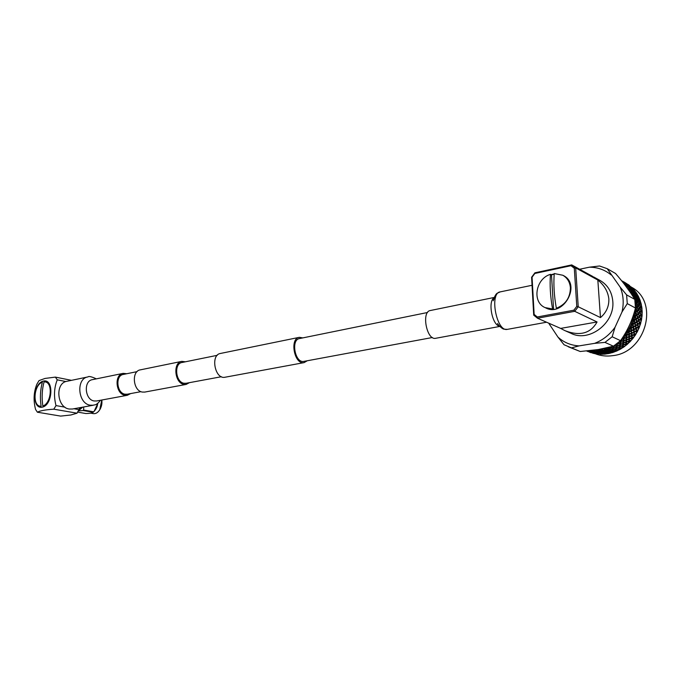 <?xml version="1.0" encoding="UTF-8"?>
<svg xmlns="http://www.w3.org/2000/svg" width="681" height="681" viewBox="0 0 681 681"><rect width="100%" height="100%" fill="white"/><g stroke="black" fill="none" stroke-linecap="round" stroke-linejoin="round"><path stroke-width="1.02" d="M186.083 383.284L183.861 383.25C175.477 381.964 173.859 363.416 182.023 362.488L217.23 355.32M137.051 371.639L123.389 374.422C115.14 375.41 116.57 393.073 125.015 394.205L127.262 394.214M144.747 392.077L142.278 392.06C132.948 390.775 131.288 370.924 140.397 369.843L181.614 361.407M189.454 382.654L186.126 384.425L183.836 384.365C174.557 382.952 172.753 362.411 181.793 361.373L185.377 361.798M302.798 337.895L299.334 337.325C289.357 338.491 294.337 364.956 304.092 362.615L307.25 360.768M299.172 337.359L220.491 353.456C210.208 354.741 214.89 379.606 224.968 377.248L225.122 377.223M427.54 312.494L299.589 338.551C290.574 339.598 295.069 363.501 303.888 361.39L304.024 361.364M42.358 382.194C34.007 384.791 32.16 405.391 40.247 406.225L41.115 406.293C39.881 397.917 40.29 389.881 42.358 382.194M44.078 381.828C42.018 389.532 41.609 397.576 42.843 405.97C51.22 403.561 53.178 382.816 45.159 381.913L44.078 381.828M72.501 409.009L69.258 409.034C56.787 407.613 54.872 382.799 67.061 381.258L87.738 376.959M130.675 393.575L127.296 395.303L124.981 395.269C115.634 394.027 114.033 374.465 123.167 373.367L126.785 373.733M99.469 410.217L99.86 409.63C101.605 406.642 102.252 403.441 101.801 400.019M101.784 400.019L99.749 409.783C97.868 412.643 95.749 413.929 93.382 413.622L90.709 413.154M97.962 403.169L94.131 411.298M97.664 403.399C97.485 406.472 96.157 409.255 93.68 411.741L93.152 412.286C92.386 413.001 89.986 413.418 85.942 413.546L77.796 412.133M83.729 406.966L83.627 410.047L93.62 411.809M93.152 412.286L83.159 410.524L78.579 410.89M83.627 410.047L83.159 410.524M82.673 407.161L78.868 410.447M77.047 413.188L53.79 409.179C45.457 409.732 39.992 410.745 37.395 412.209L60.635 416.1L70.833 415.001L77.047 413.188L79.915 407.664M65.938 381.556L57.255 379.828C54.071 387.864 53.663 396.453 56.012 405.595L64.916 407.161M73.94 408.745L79.251 409.681M37.395 412.209L35.565 409.426C33.25 400.462 33.692 392.026 36.902 384.127L39.047 380.594L45.006 378.44L55.357 377.104L71.479 380.339M57.255 379.828L55.357 377.104M53.79 409.179L56.012 405.595M43.49 381.037C32.994 383.131 31.581 409.255 42.145 407.195C52.846 405.306 54.139 378.568 43.49 381.037M556.351 308.255C554.113 295.843 553.406 284.266 554.24 273.541L562.821 275.252C567.367 277.908 569.895 282.087 570.406 287.799C570.218 297.767 565.536 304.586 556.351 308.255L556.973 308.544M554.189 274.205L551.491 274.86L553.559 309.234M551.491 274.86L550.486 274.341C549.635 285.041 550.333 296.593 552.563 308.97L553.193 309.268M550.486 274.341C535.658 278.538 531.767 301.989 545.021 307.582L552.563 308.97M565.817 331.034L571.036 333.332C589.005 342.747 615.249 323.007 612.772 301.045C611.861 291.902 607.75 285.109 600.429 280.666L599.629 280.223M597.833 280.036C604.302 285.228 607.98 291.545 608.857 298.985C609.069 306.416 606.277 312.622 600.472 317.593L597.833 280.036L575.683 267.897L578.229 306.765L600.472 317.593M576.781 306.365L578.229 306.765L574.721 311.319L537.488 318.231L560.642 328.404L597.067 321.968L574.721 311.319L573.853 310.178L576.781 306.365L574.296 268.212L570.984 265.709L534.849 273.464L532.065 277.193L534.142 314.401L537.3 316.988L573.853 310.178M597.067 321.968C590.563 333.511 579.854 336.397 564.915 330.643L560.642 328.404M537.3 316.988L537.488 318.231L533.708 315.141L531.597 277.269L534.917 272.817L571.717 264.9L592.819 276.495M570.984 265.709L571.717 264.9L575.683 267.897L574.296 268.212M554.206 273.941L551.116 274.664M546.085 308.076L545.66 307.872C563.281 317.533 581.651 284.496 563.442 275.575L562.821 275.252M534.849 273.464L534.917 272.817M532.065 277.193L531.597 277.269M533.708 315.141L534.142 314.401M623.404 281.67L621.932 280.912M622.434 281.176L624.775 282.649L622.102 281.364M622.613 281.466L624.903 283.015L622.306 281.619M622.681 281.67L624.962 283.466L622.443 281.781M624.766 282.692L627.49 284.198L625.371 282.794M625.413 282.811L624.758 282.453M625.345 283.024L627.627 284.564L624.945 283.228M625.464 283.407L627.686 285.016L624.503 283.219L624.783 284.462L625.507 283.977L627.593 286.19L625.498 284.181M625.507 283.875L627.695 285.118L625.507 283.875L624.852 284.156L625.507 283.977M628.231 285.424L630.393 287.101L627.686 285.56M624.962 283.671L625.481 283.492M624.945 283.262L625.371 283.092M627.959 284.386L629.636 285.62L627.61 284.505M628.18 284.947L630.393 286.556L628.18 284.947L627.695 285.186M628.214 285.986L630.385 287.22L630.317 287.722L628.214 285.986L627.576 286.233L628.197 286.105L630.291 287.859L630.155 288.429L628.197 286.105M628.01 287.024L630.112 288.582L629.908 289.212L628.01 287.024L627.261 287.254L627.124 285.943L627.542 286.437M628.112 286.624L627.388 286.88L628.078 286.761M627.669 285.688L628.231 285.526M630.938 286.965L632.428 288.114L630.393 287.101M627.695 285.203L628.197 285.041M628.052 284.564L627.661 284.769L628.086 284.632M630.921 287.518L632.955 288.642L633.015 289.255L630.921 287.518L630.3 287.765L632.99 289.391L632.862 289.961L630.904 287.646M630.649 288.889L630.793 288.301L632.819 290.106L632.623 290.744L630.649 288.889L629.942 289.11L630.606 289.033L632.564 290.906L632.291 291.596L630.385 289.68L630.606 289.033M630.189 290.157L632.215 291.774L631.866 292.515L630.189 290.157L629.414 290.344L629.431 288.982L629.789 289.519M630.385 289.68L629.619 289.893L630.317 289.851M630.827 288.165L630.163 288.395L630.793 288.301M630.385 287.22L630.938 287.067M633.577 289.323L634.93 290.923L633.083 289.348M633.356 290.412L633.492 289.825L635.39 291.519L635.313 292.26L633.356 290.412L632.658 290.634M633.1 291.204L633.313 290.566L635.254 292.421L634.99 293.111L633.1 291.204L632.368 291.408L634.913 293.29L634.573 294.03L632.751 292.072L633.032 291.374M632.308 293.009L632.675 292.26L634.479 294.226L634.062 295.018L632.308 293.009L631.508 293.17L633.951 295.222L633.449 296.065L632.206 293.205M631.985 292.268L632.675 292.26M632.751 292.072L631.994 292.26M632.658 290.642L633.313 290.566M633.526 289.689L632.87 289.919L633.492 289.825M635.935 292.268L637.101 294.03L635.441 292.217M635.45 293.588L635.731 292.89L637.578 294.839L637.263 295.537L635.45 293.588L634.701 293.766L637.169 295.724L636.761 296.524L635.015 294.524L635.373 293.766M634.488 295.52L634.922 294.711L636.65 296.72L636.156 297.563L634.488 295.52L633.696 295.656M633.858 296.575L634.369 295.724L636.028 297.776L635.45 298.661L633.858 296.575L633.134 296.669M633.449 297.188L633.713 296.788L635.296 298.882L634.82 299.563M633.151 296.703L633.713 296.788M633.696 295.665L634.369 295.724M634.241 294.686L634.922 294.711M635.015 294.524L634.249 294.677M635.79 292.719L635.067 292.924L635.731 292.89M637.944 295.494L638.914 297.401L637.467 295.375M637.178 297.018L637.603 296.218L639.297 298.261L638.838 299.053L637.178 297.018L636.403 297.154L638.71 299.265L638.148 300.151L636.556 298.074L637.067 297.222M635.833 299.18L636.42 298.287L637.995 300.372L637.339 301.291L635.833 299.18L635.041 299.257L637.169 301.53L636.437 302.483L635.007 300.338L635.679 299.41M635.041 300.891L636.241 302.722L635.347 303.598M636.556 298.074L635.773 298.176L636.42 298.287M637.705 296.022L636.939 296.175L637.603 296.218M639.595 298.968L640.344 300.985L639.144 298.763M638.523 300.661L639.11 299.776L640.574 301.726L640.029 302.764L638.523 300.661L637.739 300.747M637.705 301.819L638.369 300.891L639.859 303.002L639.127 303.956L637.705 301.819L636.914 301.87M636.778 303.019L637.527 302.049L638.94 304.194L638.123 305.182L636.778 303.019L635.986 303.036L637.91 305.428L637.007 306.441L635.739 304.254L636.582 303.258M635.416 304.62L636.769 306.697L635.773 307.727L635.475 307.165M636.905 301.887L637.527 302.049M637.731 300.755L638.369 300.891M638.455 299.674L639.11 299.776M639.238 299.555L638.463 299.666M640.847 302.636L641.374 304.756L640.446 302.373M639.468 304.484L640.217 303.522L641.528 305.522L640.804 306.637L639.468 304.484L638.684 304.509M638.446 305.718L639.272 304.722L640.591 306.884L639.697 307.889L638.446 305.718L637.663 305.709M637.305 306.986L638.225 305.965L639.468 308.144L638.48 309.174L637.305 306.986L636.531 306.952L638.225 309.438L637.152 310.485L636.054 308.272L637.067 307.233M635.296 309.012L635.79 308.536L636.871 310.749L635.705 311.813L635.296 309.012M636.054 308.272L635.407 308.221M637.637 305.735L638.225 305.965M638.667 304.526L639.272 304.722M640.387 303.292L639.604 303.334L640.217 303.522M641.868 309.106L641.349 306.152M641.996 308.672L641.698 306.476M639.995 308.433L640.906 307.412L642.064 309.455L641.162 310.613L639.995 308.433L639.229 308.399M638.761 309.719L639.757 308.68L640.906 310.868L639.842 311.915L638.761 309.719L637.995 309.659M637.407 311.03L638.497 309.974L639.57 312.179L638.412 313.243L637.407 311.03L636.658 310.945M635.943 312.358L637.127 311.294L638.114 313.507L636.871 314.571L635.943 312.358L635.203 312.247M635.067 313.107L635.637 312.622L636.548 314.835L635.211 315.907L635.067 313.107L634.232 312.928L635.637 312.622M636.624 310.979L637.127 311.294M637.969 309.693L638.497 309.974M639.204 308.425L639.757 308.68M640.327 307.191L640.906 307.412M641.119 307.165L640.353 307.165M642.021 313.124L641.442 311.157L641.842 310.051M642.192 312.673L642.132 310.434M640.097 312.46L641.187 311.413L642.183 313.473L641.093 314.656L640.097 312.46L639.357 312.375M638.65 313.788L639.825 312.724L640.804 314.92L639.561 315.984L638.65 313.788L637.918 313.677M637.084 315.116L638.344 314.052L639.246 316.248L637.918 317.32L637.084 315.116L636.369 314.988M635.407 316.452L636.761 315.38L637.578 317.584L636.165 318.657L635.407 316.452L634.701 316.299M634.403 317.21L635.058 316.716L635.799 318.912L634.292 319.976L634.403 317.21L633.585 316.963L634.692 315.712L634.573 316.401M636.309 315.031L636.761 315.38M637.867 313.72L638.344 314.052M639.314 312.417L639.825 312.724M640.651 311.132L641.187 311.413M641.442 311.157L640.685 311.098M641.74 317.184L641.332 315.201L641.911 314.035M641.97 316.716L642.149 314.46M639.782 316.529L641.034 315.465L641.877 317.525L640.608 318.717L639.782 316.529L639.067 316.401M638.114 317.865L639.459 316.793L640.268 318.98L638.863 320.044L638.114 317.865L637.416 317.704M636.335 319.193L637.774 318.129L638.506 320.308L637.007 321.372L636.335 319.193L635.662 319.014M634.445 320.513L635.969 319.457L636.624 321.628L635.041 322.675L634.445 320.513L633.79 320.317M633.33 321.253L634.062 320.777L634.632 322.939L632.964 323.969L633.33 321.253L632.53 320.955L633.773 319.781L633.577 320.462M634.607 322.828L635.041 322.675M639.016 316.444L639.459 316.793M640.557 315.133L641.034 315.465M641.332 315.201L640.608 315.09M641.034 321.228L640.804 319.261L641.57 318.053M641.323 320.768L641.732 318.521M639.033 320.581L640.463 319.517L641.144 321.568L639.697 322.751L639.033 320.581L638.369 320.41M637.161 321.9L638.676 320.845L639.323 323.007L637.748 324.054L637.161 321.9L636.505 321.704M635.177 323.211L636.778 322.164L637.348 324.309L635.679 325.339L635.177 323.211L634.547 322.998M633.075 324.496L634.769 323.466L635.262 325.595L633.517 326.599L633.075 324.496L632.47 324.258M631.849 325.203L632.649 324.743L633.075 326.846L631.236 327.833L631.849 325.203L631.083 324.846L632.436 323.773L632.172 324.437M633.049 326.718L633.517 326.599M635.237 325.475L635.679 325.339M637.322 324.207L637.748 324.054M640.804 319.261L640.114 319.108M639.91 325.212L639.851 323.279L640.804 322.053M640.259 324.769L640.898 322.547M637.876 324.582L639.468 323.535L639.995 325.552L638.378 326.701L637.876 324.582L637.254 324.369M635.799 325.858L637.476 324.837L637.961 326.948L636.224 327.961L635.799 325.858L635.194 325.629M633.611 327.118L635.373 326.114L635.79 328.208L633.968 329.187L633.611 327.118L633.032 326.871M631.313 328.344L633.168 327.365L633.509 329.425L631.602 330.379L631.313 328.344L630.376 328.276L630.776 328.072M629.976 329.017L630.853 328.582L631.125 330.608L629.142 331.528L629.976 329.017L629.244 328.6L630.376 328.276M630.615 328.148L630.853 328.582M631.1 330.447L631.602 330.379M632.904 326.94L633.168 327.365M633.483 329.272L633.968 329.187M635.765 328.072L636.224 327.961M637.935 326.829L638.378 326.701M639.851 323.279L639.204 323.083M638.395 329.085L638.497 327.22L639.621 326.003M638.795 328.668L639.655 326.505M636.318 328.472L638.071 327.467L638.455 329.425L636.675 330.523L636.318 328.472L635.748 328.225M634.045 329.689L635.875 328.719L636.216 330.762L634.326 331.715L634.045 329.689L633.492 329.434M631.662 330.872L633.577 329.927L633.849 331.945L631.874 332.864L631.125 330.6M629.184 332.013L631.185 331.102L631.381 333.086L629.329 333.962L629.184 332.013L628.631 331.707M627.737 332.634L628.682 332.234L628.818 334.175L626.69 335.009L627.737 332.634L627.048 332.166L628.597 331.332L628.205 331.936M628.512 331.809L628.682 332.234M628.81 333.979L629.329 333.962M630.981 330.677L631.185 331.102M631.364 332.907L631.874 332.864M633.347 329.502L633.577 329.927M633.824 331.783L634.326 331.715M635.62 328.293L635.875 328.719M636.19 330.617L636.675 330.523M638.497 327.22L637.901 326.991M636.497 332.805L636.752 331.026L638.054 329.834M636.948 332.43L638.02 330.353M634.386 332.209L636.292 331.264L636.437 333.324L634.59 334.184L633.849 331.928M631.917 333.349L633.9 332.439L634.096 334.405L632.062 335.282L631.917 333.349L631.372 333.043M629.363 334.439L631.423 333.562L631.551 335.495L629.44 336.329L629.363 334.439L628.81 334.099M626.707 335.469L628.844 334.643L628.912 336.525L626.724 337.316L626.707 335.469L626.154 335.103M625.167 336.031L626.171 335.673L626.179 337.504L623.924 338.236L625.167 336.031L624.511 335.512L626.145 334.814L625.703 335.375M626.052 335.248L626.171 335.673M626.179 337.265L626.724 337.316M628.903 336.312L629.44 336.329M631.542 335.29L632.062 335.282M633.705 332.013L633.9 332.439M634.079 334.226L634.59 334.184M636.752 331.026L636.199 330.77M634.232 336.337L634.632 334.669L636.097 333.52M634.735 336.005L636.003 334.039M632.087 335.75L634.139 334.882L634.139 336.848L632.164 337.631L632.087 335.75L631.542 335.418M629.448 336.789L631.576 335.963L631.636 337.827L629.465 338.61L629.448 336.789L628.903 336.423M626.724 337.759L628.921 336.984L628.921 338.797L626.682 339.538L626.724 337.759L626.179 337.367M623.907 338.67L626.171 337.946L626.12 339.708L623.822 340.389L623.907 338.67L623.37 338.253M622.281 339.155L623.345 338.84L623.243 340.551L620.876 341.172L622.281 339.155L621.847 338.746M623.26 340.287L623.822 340.389M626.128 339.461L626.682 339.538M628.921 338.568L629.465 338.61M631.432 335.537L631.576 335.963M631.627 337.614L632.164 337.631M634.632 334.669L634.096 334.362M631.645 339.623L632.172 338.082L633.798 337.01M632.181 339.351L633.645 337.521M629.465 339.061L631.645 338.287L631.645 339.989L629.414 340.823L629.465 339.061L628.921 338.67M626.665 339.964L628.912 339.24L628.861 340.994L626.571 341.675L626.665 339.964L626.128 339.547M623.787 340.806L626.103 340.142L625.992 341.836L623.643 342.458L623.787 340.806L623.26 340.364M620.834 341.581L623.209 340.968L623.055 342.603L620.646 343.164L620.834 341.581L620.306 341.096M618.442 342.526L620.238 341.717L620.042 343.292L617.573 343.794L617.676 343.156M620.085 342.986L620.646 343.164M623.081 342.313L623.643 342.458M626.018 341.564L626.571 341.675M628.869 340.747L629.414 340.823M632.172 338.082L631.636 337.725M628.759 342.637L629.329 342.432L629.397 341.249L631.159 340.253M629.329 342.432L630.955 340.755M626.537 342.092L628.835 341.419L628.589 343.147L626.384 343.726L626.537 342.092L626.009 341.649M623.6 342.858L625.958 342.245L625.805 343.871L623.404 344.433L623.6 342.858L623.081 342.381M620.587 343.547L623.004 343.003L622.8 344.56L620.348 345.054L620.587 343.547L620.076 343.045M617.514 344.16L619.982 343.675L619.736 345.173L617.241 345.599L617.037 343.658M616.024 344.416L616.892 344.271L616.611 345.693L614.134 345.727M616.688 345.352L617.241 345.599M619.795 344.85L620.348 345.054M622.851 344.254L623.404 344.433M625.83 343.59L626.384 343.726M629.397 341.249L628.869 340.84M625.618 345.335L626.205 345.216L626.341 344.126L628.222 343.25M626.205 345.216L627.976 343.709M623.353 344.816L625.754 344.271L625.405 345.846L623.106 346.314L623.353 344.816L622.843 344.314M620.289 345.42L622.749 344.944L622.502 346.425L620.008 346.85L620.289 345.42L619.787 344.892M617.165 345.948L619.676 345.531L619.387 346.952L616.85 347.31L617.165 345.948L616.68 345.395M613.981 346.382L616.543 346.042L616.22 347.387L613.641 347.668L613.683 346.025M612.159 346.586L613.343 346.459L613.002 347.736L610.38 347.94L612.159 346.586M613.113 347.353L613.641 347.668M616.314 347.029L616.85 347.31M619.94 347.199L622.434 346.782L622.162 348.11L619.625 348.553L619.94 347.199L619.455 346.646L620.008 346.85M622.562 346.101L623.106 346.314M626.341 344.126L625.822 343.658M622.247 347.702L622.851 347.668L623.047 346.672L625.022 345.931M622.851 347.668L624.741 346.348M616.773 347.633L619.318 347.293L618.995 348.629L616.424 348.91L616.773 347.633L616.305 347.063M613.555 347.982L616.135 347.71L615.786 348.97L613.189 349.183L613.104 347.378M610.287 348.229L612.917 348.034L612.534 349.225L609.904 349.362L609.844 347.599M608.422 348.331L609.64 348.272L609.248 349.379L606.575 349.43L608.422 348.331L608.048 347.642L609.81 347.736L609.172 348.017M609.801 349.625L612.44 349.506L612.049 350.613L609.393 350.664L609.393 348.987L609.904 349.362M612.67 348.834L613.189 349.183M615.896 348.595L616.424 348.91M618.697 349.711L619.301 349.762L619.54 348.876L619.072 348.306L619.625 348.553M623.047 346.672L622.545 346.152M604.583 349.668L605.809 349.676L605.392 350.621L602.694 350.511L604.583 349.668L604.268 348.97L605.996 349.225L605.809 349.676M619.54 348.876L621.591 348.28M619.301 349.762L621.293 348.646M616.339 349.217L618.91 348.953L618.578 350.136L615.964 350.417L615.888 348.629M613.087 349.472L615.701 349.276L615.326 350.46L612.696 350.587L612.662 348.851M606.473 349.676L609.146 349.642L608.737 350.664L606.056 350.638L606.073 349.012L606.575 349.43M609.291 350.911L611.947 350.877L611.529 351.89L608.865 351.864L608.908 350.264L609.393 350.664M612.602 350.851L615.224 350.741L614.671 351.839L612.185 351.89L612.193 350.221L612.696 350.587M615.011 351.328L615.598 351.473L615.445 350.094L615.964 350.417M605.954 350.868L608.627 350.911L608.201 351.847L605.52 351.736L605.588 350.204L606.056 350.638M602.583 350.724L605.29 350.851L604.856 351.702L602.157 351.515L602.242 350.025L602.694 350.511M600.676 350.596L601.919 350.681L601.485 351.456L598.769 351.175L600.676 350.596L600.421 349.889L602.115 350.298L601.919 350.681M615.871 350.698L617.676 350.57L615.598 351.473M608.763 352.086L611.427 352.128L610.84 353.056L608.32 352.954L608.397 351.43L608.865 351.864M611.232 352.554L611.785 352.792L612.083 352.128L611.7 351.49L612.185 351.89M602.047 351.694L604.745 351.898L604.311 352.673L601.612 352.4L601.74 351.013L602.157 351.515M605.409 351.941L608.099 352.068L607.665 352.92L604.975 352.724L605.077 351.277L605.52 351.736M598.659 351.345L601.374 351.634L600.94 352.315L598.233 351.958L598.378 350.638L598.769 351.175M596.752 351.098L597.995 351.26L597.569 351.864L594.853 351.422L596.752 351.098L596.547 350.392L597.995 351.26M611.325 352.349L613.913 352.111L611.785 352.792M607.409 353.371L607.903 353.703L608.218 353.158L607.886 352.494L608.32 352.954M597.884 351.413L598.233 351.958M601.502 352.562L604.2 352.852L603.758 353.524L601.068 353.175L601.221 351.881L601.612 352.4M604.864 352.911L607.554 353.116L607.137 353.831L604.422 353.601L604.558 352.239L604.975 352.724M598.131 352.103L600.829 352.477L600.404 353.073L597.705 352.63L597.884 351.422M594.751 351.541L597.458 352L597.041 352.511L594.343 351.992L594.522 350.843L594.853 351.422M592.845 351.175L594.079 351.413L593.679 351.847L590.989 351.234L592.845 351.175L592.708 350.477L594.079 351.413M608.218 353.158L610.074 353.243L607.903 353.703M594.07 351.43L594.343 351.992M597.603 352.749L600.293 353.209L599.867 353.72L597.186 353.192L597.39 352.094L597.705 352.63M600.957 353.311L603.655 353.686L603.238 354.239L600.531 353.839L600.719 352.647L601.068 353.175M603.579 353.788L604.319 353.762L604.047 353.099L604.422 353.601M594.249 352.086L596.939 352.63L596.53 353.056L593.849 352.452L594.062 351.439M590.895 351.319L593.585 351.941L590.529 351.592L590.725 350.638L590.989 351.234M588.725 350.792L589.874 351.413L587.975 350.868M604.319 353.762L606.184 353.975L604.013 354.197M590.436 351.651L593.1 352.358L590.087 351.847L590.231 351.149M590.325 351.073L589.763 350.936L590.529 351.592M593.755 352.528L596.428 353.15L596.037 353.49L593.381 352.801L593.602 351.915L593.849 352.452M597.024 352.511L597.186 353.192M599.782 353.814L600.429 353.958L600.216 353.303L600.531 353.839M600.429 353.958L602.285 354.273L600.14 354.265M597.092 353.294L599.765 353.831L596.692 353.652L596.905 352.656M587.805 350.885L589.44 351.643L587.252 350.936M589.942 351.362L590.087 351.847M593.296 352.86L595.943 353.567L592.938 353.047L593.177 352.281L593.381 352.801M596.505 353.047L596.599 353.728L598.437 354.163L596.599 353.728M596.462 353.107L596.692 353.652M590.01 351.881L592.64 352.673L589.686 351.992L589.925 351.379M587.15 350.945L589.048 351.779L586.826 350.979M592.793 352.579L592.938 353.047M596.054 353.43L596.326 353.924M592.853 353.081L594.675 353.635L592.623 353.167L592.776 352.588M589.61 352.017L592.215 352.877L589.32 352.043L589.559 351.592M586.767 350.979L588.231 351.668M592.444 352.673L592.623 353.167M589.252 352.043L591.031 352.707L589.227 351.728M605.911 349.438L605.349 349.438M602.021 350.477L601.451 350.443M598.097 351.098L597.526 351.03M594.181 351.302L593.611 351.192M631.764 292.711L631.389 292.285L631.866 292.515M633.313 296.278L632.972 295.843L633.313 296.278M635.407 312.077L635.203 311.609L635.407 312.077M623.362 338.414L622.877 338.559L623.362 338.414M620.28 341.326L619.778 341.445L620.28 341.326M592.657 350.349L599.476 349.915L607.273 347.795M622.97 337.044C629.261 330.081 632.964 322.062 634.071 313.005M630.666 292.89L624.349 284.207M548.699 323.16L557.952 337.086L564.055 344.756L571.461 347.872L579.097 345.888L594.59 343.36L604.966 342.398L612.159 336.772L615.02 327.306L622.008 311.958L627.269 303.624L626.605 294.882L620.144 287.093L607.214 268.689L599.544 265.982L589.363 267.19L579.625 269.25M627.269 303.624L635.467 308.008L634.786 299.385L626.605 294.882M604.966 342.398L613.419 346.195L620.536 340.662L612.159 336.772M568.303 346.782L580.221 351.507L571.461 347.872M613.419 346.195L598.241 349.557L580.221 351.507M607.214 268.689L615.547 273.49C623.83 283.083 630.248 291.715 634.786 299.385M635.467 308.008C632.479 319.908 627.507 330.787 620.536 340.662M622.008 311.958C624.06 303.122 623.43 294.83 620.144 287.093M594.59 343.36C602.813 340.151 609.623 334.805 615.02 327.306M557.952 337.086C563.774 342.449 570.823 345.386 579.097 345.888M549.141 323.356L549.737 324.965M611.18 274.971C604.932 269.821 597.654 267.224 589.363 267.19M590.793 350.57L590.401 351.004M591.159 351.081L591.023 350.579M595.041 351.183L594.777 350.485L594.266 351.192M598.965 350.86L598.642 350.17L598.182 350.962M602.889 350.119L602.506 349.447L602.115 350.298M606.762 348.961L606.32 348.306L605.996 349.225M609.963 347.14L609.81 347.736M622.877 338.559L622.042 338.585M623.949 337.427L623.251 336.959L623.37 338.048M626.656 334.15L625.924 333.733L626.145 334.814M629.048 330.617L628.274 330.259L628.597 331.332M631.074 326.889L630.283 326.591L630.708 327.638M632.734 322.99L631.917 322.76L632.436 323.773M633.985 318.98L633.151 318.81L633.773 319.781M634.828 314.894L633.985 314.784L634.692 315.712M634.649 311.013L635.203 311.609M635.245 310.791L634.726 310.766M632.428 295.563L632.972 295.843M632.692 295.12L632.215 295.231M631.679 292.873L631.21 293.69L632.011 293.562M631.032 291.613L630.283 291.851L631.389 292.285M629.006 288.352L628.291 288.642L629.431 288.982M626.631 285.382L625.958 285.705L627.124 285.943M623.481 283.1L624.503 283.219M623.941 282.717L623.481 282.99M630.904 286.684L630.453 286.778M628.197 342.926L628.631 342.517M630.129 341.019L630.708 340.406M638.327 328.71L638.65 327.944M641.706 312.477L641.664 310.928M595.058 353.677C600.668 355.908 606.626 356.555 612.934 355.627C645.843 352.358 659.6 301.836 631.542 287.254M638.795 315.116L638.693 313.745M609.853 347.582L610.38 347.94M617.097 343.607L617.573 343.794M620.306 341.036L620.876 341.172M623.37 338.159L623.924 338.236M626.154 334.992L626.69 335.009M628.623 331.57L629.142 331.528M630.751 327.927L631.236 327.833M632.513 324.105L632.964 323.969M494.253 297.452L430.392 310.519C421.173 311.438 426.646 340.551 435.619 338.304L435.755 338.278M96.651 400.973L94.174 400.973C84.81 399.815 83.312 380.773 92.471 379.649L122.989 373.401M100.524 400.249C95.774 406.259 94.301 404.463 93.306 405.229L90.275 405.204C77.804 403.722 75.795 378.423 87.977 376.908C88.751 375.997 91.535 376.644 96.327 378.857M79.668 408.447L80.205 407.604M494.134 297.75C487.587 301.317 492.218 325.339 499.624 326.19M495.64 297.154C495.249 296.482 492.916 300.823 493.291 300.772C493.07 300.278 495.164 294.456 497.113 293.281L500.297 291.868C489.128 292.847 496.526 332.166 507.354 329.366L507.515 329.34M221.41 376.721L185.939 383.309M140.976 391.66L127.117 394.239M144.585 392.111L186.126 384.425M304.092 362.615L224.968 377.248M432.384 337.512L303.888 361.39M127.296 395.303L96.591 400.981M93.306 405.229L72.288 409.043M94.642 410.788L93.68 411.741M78.792 410.524L81.362 407.4M546.962 308.476L545.455 307.778M600.429 280.666L593.662 276.946M624.468 282.274L623.192 281.551M587.431 351.328L586.792 351.064M435.619 338.304L499.845 326.429M546.579 322.224L507.354 329.366L503.863 329.161C501.616 328.736 497.53 323.994 497.564 323.484M500.297 291.868L532.04 285.288"/></g></svg>
